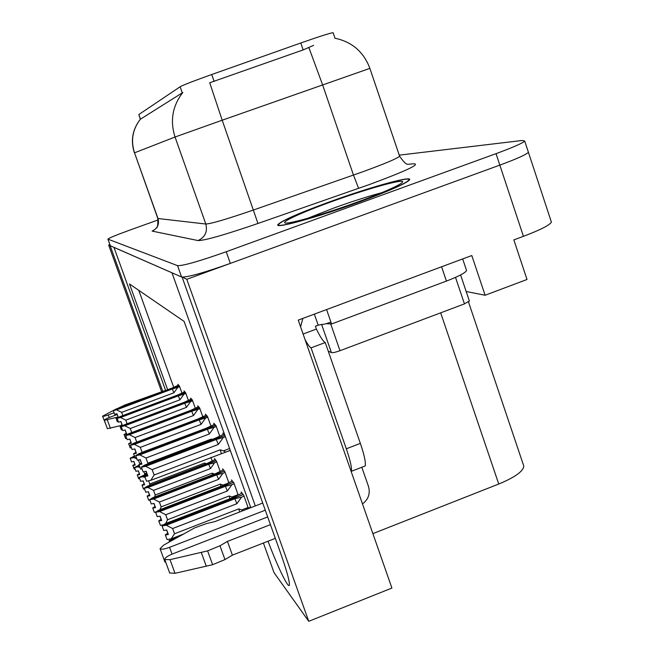 <?xml version="1.0" encoding="UTF-8"?>
<svg xmlns="http://www.w3.org/2000/svg" width="654" height="654" viewBox="0 0 654 654"><rect width="100%" height="100%" fill="white"/><g stroke="black" fill="none" stroke-linecap="round" stroke-linejoin="round"><path stroke-width="0.98" d="M182.417 277.157L186.791 279.283L499.828 165.119C516.807 158.84 526.331 154.565 528.416 152.3L528.195 151.63L528.416 152.3C526.331 154.565 516.807 158.84 499.828 165.119L230.339 263.399C203.508 272.906 187.257 277.443 181.599 277.01L110.297 245.757M109.888 244.637L108.654 245.087L110.166 245.741L162.789 391.435M165.625 390.487L113.984 247.416L171.977 272.8L255.313 505.934M186.791 279.283L308.745 621.3L391.909 588.06L298.24 320.117L471.796 255.542L485.113 295.248L466.179 291.521M551.052 221.085L551.404 222.147C549.589 225.205 540.269 229.93 523.429 236.331L513.856 239.895L527.01 279.487L485.113 295.248M161.677 391.852L108.654 245.087M268.026 541.218C278.048 567.925 289.526 591.347 289.42 584.324C289.256 579.755 286.19 568.996 280.214 552.05L182.155 277.255M250.776 507.692L184.117 321.416L129.484 283.967L167.645 389.735M308.745 621.3L274.001 572.593L263.415 543.024M523.38 464.863L523.78 466.049C523.372 471.272 515.033 477.265 498.749 484.025L372.886 533.623M313.601 45.363L303.17 49.908L209.713 82.764L222.197 120.213L175.035 137.013C169.885 120.737 172.468 105.915 182.793 92.533L140.365 119.241L138.828 114.548L180.128 86.753C183.431 84.938 193.968 80.859 211.724 74.515L300.799 42.992C319.7 36.371 330.474 32.937 333.115 32.7L333.156 32.806M138.779 290.335L173.686 387.233M220.096 471.223L216.458 461.078L214.447 458.568L214.855 459.68M228.737 482.497L224.804 471.534L222.63 468.812L223.047 469.981M238.113 494.767L233.846 482.873L231.491 479.913L231.925 481.131M248.324 508.158L243.68 495.201L241.122 491.98L241.579 493.255M212.117 460.817L210.899 457.416M181.902 392.94L179.368 385.917L177.863 384.282L178.223 385.28M188.327 400.223L185.622 392.686L183.995 390.928L184.371 391.967M202.74 416.59L199.601 407.843L197.712 405.799L198.113 406.927M210.85 425.828L207.457 416.361L205.413 414.146L205.83 415.323M219.67 435.899L215.992 425.615L213.768 423.203L214.201 424.438M195.252 408.08L192.341 399.978L190.592 398.082L190.984 399.161M229.816 450.557L230.674 451.522M224.837 435.212L222.867 433.071L223.325 434.362M329.044 202.053C297.366 213.686 280.255 221.314 277.705 224.919C276.209 228.63 318.408 216.964 359.079 202.094C389.882 190.706 406.723 183.259 409.617 179.744C412.159 175.362 368.406 187.682 329.044 202.053M140.365 119.241L140.365 119.232C132.549 129.353 130.604 140.545 134.528 152.823L157.827 218.501L205.822 224.028C211.144 223.774 227.077 219.082 253.613 209.959L362.21 171.986C385.034 163.647 397.501 158.391 399.602 156.208L399.496 155.905M158.211 219.907L130.874 229.709C116.535 234.917 108.875 238.056 107.902 239.127L177.545 265.655C183.136 265.884 199.364 261.24 226.219 251.733L496.034 153.657C513.03 147.395 522.587 143.201 524.721 141.06L522.244 140.471L399.242 155.145M147.452 474.804L144.828 476.553L147.861 475.924L146.161 471.248L143.128 471.886L141.419 467.209L145.678 466.31L152.153 469.621L154.115 475.008L220.267 449.797L224.616 451.317L225.164 451.947L224.641 452.527L150.788 480.347L146.529 481.213L144.738 476.365M224.919 435.433L141.419 467.209M225.417 436.831L216.253 439.488L145.678 466.31M223.161 437.69L218.338 444.434L152.153 469.621M223.864 434.158L215.182 438.262L144.967 464.937L141.354 467.079L224.886 435.343M146.022 471.281L147.322 474.853M218.338 444.434L216.253 439.488M154.115 475.008L150.788 480.347M146.529 481.213L144.828 476.553M220.267 449.797L221.265 453.467M143.128 471.886L141.403 467.16M183.202 534.22L172.615 538.316L169.018 540.711L177.381 537.465M169.018 540.711L169.451 541.896L169.067 540.817L172.264 540.327M168.994 540.645L169.443 541.896M169.468 541.888L169.1 540.883M176.605 537.899L169.067 540.817M250.556 507.079L245.536 509.719M141.509 463.048L138.983 464.692L141.885 464.078L140.25 459.599L137.356 460.22L135.721 455.74L139.784 454.865L145.973 458.013L147.845 463.171L211.185 439.112L212.002 439.472M215.771 425.378L135.721 455.74M216.343 426.612L207.359 429.261L139.784 454.865M213.956 427.52L209.337 433.97L145.973 458.013M138.901 464.52L140.618 469.155L142 468.869M214.716 424.242L206.378 428.141L139.13 453.606L135.664 455.625L215.706 425.304M140.12 459.623L141.387 463.097M209.337 433.97L207.359 429.261M147.845 463.171L147.739 463.882M140.618 469.155L138.983 464.692M211.185 439.112L211.373 439.709M135.64 455.585L137.291 460.097L135.664 455.625M137.356 460.22L135.705 455.699M136.057 452.266L133.629 453.811L136.4 453.206L134.83 448.914L132.059 449.519L130.498 445.227L134.381 444.368L140.299 447.361L142.098 452.306L203.051 429.4M207.285 416.181L130.498 445.227M207.8 417.326L199.2 419.884L134.381 444.368M205.503 418.192L201.08 424.372L140.299 447.361M133.555 453.655L135.19 458.094L136.457 457.825M206.321 415.135L198.301 418.846L133.784 443.208L130.44 445.112L207.228 416.116M134.716 448.938L135.942 452.306M201.08 424.372L199.2 419.884M135.19 458.094L133.629 453.811M130.424 445.08L132.018 449.404M132.059 449.519L130.473 445.186M130.44 445.112L132.002 449.404M131.029 442.333L128.691 443.796L131.348 443.199L129.844 439.071L127.187 439.668L125.682 435.548L129.402 434.706L135.076 437.567L136.727 442.096M199.478 407.712L125.682 435.548M199.928 408.775L191.687 411.243L129.402 434.706M197.729 409.6L193.478 415.543L135.076 437.567M128.625 443.649L130.195 447.916L131.364 447.655M198.587 406.747L190.854 410.287L128.854 433.635L125.633 435.441L199.421 407.655M129.737 439.096L130.931 442.374M193.478 415.543L191.687 411.243M130.195 447.916L128.691 443.796M125.617 435.409L127.146 439.562M127.187 439.668L125.666 435.507M125.633 435.441L127.138 439.57M242.005 493.091L233.707 497.253L165.47 523.576L162.012 525.824L243.141 494.514M166.582 529.993L167.767 533.239L165.29 534.817L167.04 539.558L165.388 535.037L168.372 534.498L166.721 529.969L163.737 530.508L162.061 525.922L166.263 525.219L172.607 528.546L174.512 533.77L238.784 508.886L239.658 512M163.737 530.508L162.086 525.98M243.214 494.604L162.061 525.922M238.784 508.886L243.345 510.57M174.512 533.77L171.225 538.822L183.431 534.089M167.04 539.558L171.225 538.822M166.263 525.219L234.843 498.749L236.92 503.686L172.607 528.546M234.843 498.749L241.604 497.105L236.92 503.686M241.604 497.105L244.032 496.165M232.333 480.976L224.355 484.925L158.922 510.079L155.595 512.188L233.38 482.284M155.595 512.188L157.181 516.529L155.57 512.139M159.968 516.169L161.121 519.333L158.734 520.821L160.41 525.35L158.832 521.017L161.677 520.486L160.091 516.145L157.246 516.676L155.636 512.286L159.65 511.575L165.715 514.747L167.538 519.75L229.153 495.994L229.955 498.7M157.246 516.676L155.66 512.335M233.445 482.366L155.636 512.286M229.153 495.994L233.274 497.416M167.538 519.75L165.781 523.462M160.41 525.35L163.565 524.778M159.65 511.575L225.393 486.298L227.363 491.007L165.715 514.747M225.393 486.298L231.859 484.704L227.363 491.007M231.859 484.704L234.181 483.805M223.439 469.834L215.755 473.586L152.905 497.661L149.692 499.656L224.404 471.035M153.894 503.457L155.014 506.539L152.717 507.945L154.319 512.295L152.799 508.125L155.529 507.61L154.001 503.433L151.278 503.964L149.733 499.746L153.576 499.043L159.388 502.059L161.137 506.866L220.3 484.132L220.946 486.233M151.278 503.964L149.758 499.787M224.461 471.109L149.733 499.746M220.3 484.132L223.594 485.219M161.137 506.866L160.14 509.613M154.319 512.295L155.766 512.025M153.576 499.043L216.711 474.845L218.583 479.349L159.388 502.059M216.711 474.845L222.891 473.3L218.583 479.349M222.891 473.3L225.131 472.441M215.223 459.541L207.808 463.122L147.354 486.208L144.256 488.097L216.114 460.653M144.256 488.097L145.719 492.11L144.232 488.056M148.286 491.734L149.382 494.743L147.158 496.075L148.703 500.253L147.24 496.239L149.856 495.724L148.384 491.71L145.777 492.233L144.289 488.178L147.976 487.483L153.543 490.361L155.235 494.988L212.133 473.194L212.64 474.779M145.777 492.233L144.313 488.219M216.172 460.727L144.289 488.178M212.133 473.194L214.561 474.044M155.235 494.988L154.655 496.991M148.703 500.253L149.823 500.032M147.976 487.483L208.7 464.283L210.482 468.591L153.543 490.361M208.7 464.283L214.626 462.779L210.482 468.591M214.626 462.779L216.776 461.961M109.177 417.514L108.237 414.955L114.066 412.772M117.189 417.236L104.321 420.293L107.395 428.689L120.058 425.746M117.189 414.513L109.39 417.432C106.079 418.732 104.395 419.68 104.321 420.293M165.593 390.389L124.84 405.022L117.671 408.423M108.237 414.955C105.008 416.108 103.103 416.524 102.539 416.189L113.248 410.532L179.31 385.844M102.539 416.189L105.891 424.569M172.043 554.118L169.566 547.333L265.279 510.185M314.345 314.124L318.204 325.193L315.408 326.24L316.389 329.06L303.104 334.022M446.273 265.042L326.542 309.587M326.608 309.636L331.586 323.975L326.183 323.673M321.694 324.425L318.204 325.193M441.614 266.84L446.429 281.081L331.586 323.975M446.429 281.081C458.806 276.331 465.509 272.792 466.555 270.454L466.351 269.865M300.578 326.82L302.859 318.4M363.567 466.572L365.21 465.942C365.921 462.533 364.311 455.021 360.362 443.387L325.242 342.533L311.059 347.854C309.604 347.07 307.593 344.29 305.017 339.516M351.231 471.681L351.37 471.305C351.983 467.937 350.299 460.432 346.326 448.791L311.059 347.854M316.389 329.06C320.158 336.875 323.101 341.363 325.242 342.533M362.496 503.915C368.439 499.37 370.434 493.541 368.496 486.445L361.801 467.258M275.334 538.365L232.399 555.148L227.445 541.398L270.437 524.647M267.682 516.93L172.607 553.897C167.203 556.153 164.595 558.042 164.775 559.554L170.024 559.652L207.62 550.881L219.981 545.771L227.445 541.398M232.399 555.148L224.968 559.571L219.981 545.771M207.62 550.881L212.632 564.704L175.01 573.321L169.672 572.945M212.632 564.704L224.968 559.571M201.268 552.401L206.28 566.201M262.736 503.057L214.765 521.639L206.411 523.592L194.581 527.909L163.533 545.199L160.058 548.69L164.882 561.892L165.805 562.375M169.566 547.333C164.391 549.205 161.227 549.654 160.058 548.69M329.191 202.053C368.153 187.829 411.431 175.648 408.922 179.973C406.06 183.455 389.392 190.829 358.907 202.086C318.67 216.809 276.904 228.352 278.391 224.682C280.909 221.109 297.848 213.564 329.191 202.053M328.226 351.116L331.423 352.612C332.796 352.898 335.649 352.269 339.99 350.716L464.454 303.889L469.359 300.971M321.596 324.392C322.945 324.597 325.798 323.926 330.147 322.373M126.394 433.161L124.137 434.542L126.68 433.962L125.233 429.989L122.69 430.577L121.235 426.604L124.808 425.779L130.26 428.517L131.732 432.547M192.26 399.888L121.235 426.604M192.66 400.869L184.747 403.256L124.808 425.779M190.543 401.67L186.455 407.377L130.26 428.517M124.072 434.411L125.584 438.507L126.655 438.27M191.434 398.997L183.978 402.373L124.301 424.789L121.194 426.514L192.211 399.831M125.135 430.013L126.296 433.193M186.455 407.377L184.747 403.256M125.584 438.507L124.137 434.542M121.178 426.482L122.65 430.479M122.69 430.577L121.219 426.571M121.194 426.514L122.641 430.479M122.094 424.659L119.919 425.975L122.363 425.402L120.965 421.577L118.521 422.149L117.123 418.323L120.557 417.514L125.797 420.138L127.113 423.735M185.564 392.637L117.123 418.323M185.932 393.553L178.313 395.866L120.557 417.514M183.888 394.321L179.948 399.815L125.797 420.138M119.854 425.852L121.309 429.792L122.306 429.564M184.804 391.803L177.602 395.041L120.083 416.598L117.074 418.233L185.523 392.58M120.876 421.601L122.004 424.691M179.948 399.815L178.313 395.866M121.309 429.792L119.919 425.975M117.066 418.208L118.48 422.059M118.521 422.149L117.107 418.29M117.074 418.233L118.472 422.059M118.096 416.762L115.995 418.012L118.349 417.456L117.001 413.761L114.646 414.325L113.297 410.63L116.6 409.837L121.652 412.355L122.821 415.568M179.351 385.893L113.297 410.63M179.67 386.751L172.337 388.991L116.6 409.837M177.708 387.487L173.899 392.792L121.652 412.355M115.938 417.898L117.344 421.699L118.26 421.487M178.64 385.124L171.675 388.231L116.159 408.987L113.24 410.516L114.605 414.235L113.24 410.516M116.919 413.778L118.014 416.794M173.899 392.792L172.337 388.991M117.344 421.699L115.995 418.012M114.646 414.325L113.281 410.598M146.937 473.807L139.204 477.363L147.15 474.379M143.095 480.886L144.166 483.821L142.024 485.088L143.504 489.102L142.098 485.243L144.599 484.737L143.193 480.87L140.684 481.377L139.253 477.477L142.793 476.791L145.139 477.461M140.684 481.377L139.269 477.51M147.183 474.461L139.253 477.477M148.605 480.796L149.766 483.993L204.579 463.073L204.947 464.209M204.579 463.073L206.263 463.711M149.766 483.993L149.447 485.407M143.504 489.102L144.542 488.898M142.793 476.791L146.324 475.442M139.122 465.125L134.528 467.438L139.318 465.664M134.544 467.471L135.893 471.166L134.528 467.438M138.28 470.823L139.327 473.684L137.25 474.894L138.681 478.761L137.315 475.033L139.735 474.534L138.37 470.806L135.958 471.305L134.577 467.545L137.978 466.866L139.948 467.389M135.958 471.305L134.593 467.577M139.343 465.73L134.577 467.545M143.937 471.714L144.697 473.798L146.668 473.055M144.697 473.798L144.534 474.722M138.681 478.761L139.637 478.565M137.978 466.866L139.539 466.269M134.43 456.067L130.179 458.201L134.61 456.566M130.195 458.233L131.511 461.838L130.179 458.201M133.8 461.454L134.822 464.25L132.811 465.403L134.193 469.139L132.876 465.534L135.198 465.043L133.882 461.438L131.56 461.937L130.228 458.299L133.506 457.628L135.174 458.053M131.56 461.937L130.244 458.331M134.634 456.631L130.228 458.299M134.193 469.139L135.084 468.951M138.321 460.007L139.858 463.972M135.255 458.086L136.825 458.814M133.506 457.628L134.822 457.13M139.613 459.737L138.476 460.163M523.429 236.331L496.034 153.657M498.749 484.025L440.682 312.833M211.724 74.515L214.128 81.398M180.128 86.753L182.294 92.917M300.799 42.992L303.17 49.908M138.828 114.548L140.487 119.208M407.957 164.326L413.778 163.778C420.775 164.031 406.052 170.923 369.616 184.461L257.962 223.472C224.494 234.925 204.53 240.623 198.048 240.566L152.12 231.091C157.491 228.532 159.453 224.363 158.015 218.583L134.528 152.823L175.035 137.013L205.822 224.028C207.71 231.671 205.119 237.181 198.048 240.566M334.807 38.194C351.966 41.774 363.665 51.838 369.878 68.368L222.197 120.213L257.962 223.472M308.868 47.554L322.602 84.84L353.479 175.092L358.621 188.368M107.943 239.16L110.354 245.83M177.545 265.655L181.599 277.01M226.219 251.733L230.339 263.399M223.39 450.868L229.595 448.497M224.78 452.445L230.257 450.353M241.817 509.907L248.079 507.479M232.064 496.975L238.072 494.653M223.096 485.08L226.071 483.935M107.354 419.966L110.436 428.386M360.362 443.387L346.326 448.791M170.024 559.652L175.01 573.321M307.478 218.387L333.965 207.988C352.024 201.473 367.981 196.372 381.838 192.677M330.483 202.053C359.847 191.393 392.245 181.747 400.591 181.313C409.412 180.708 389.686 190.363 357.378 202.086C325.169 213.809 291.079 223.684 285.585 223.047C279.601 222.589 301.028 212.705 330.483 202.053M464.454 303.889L455.519 277.386M339.99 350.716L330.572 323.583M331.423 352.612L321.613 324.441M551.404 222.147L524.721 141.06M523.78 466.049L468.509 302.009M333.115 32.7L334.995 38.226M407.916 164.285C406.396 164.669 403.616 161.971 399.602 156.208L369.878 68.368M139.858 119.862C132.361 129.909 130.547 140.912 134.397 152.881M107.902 239.127L110.305 245.79M157.827 218.501C157.99 224.87 157.508 228.042 156.363 228.001M224.641 452.527L230.265 450.385M466.555 270.454L462.68 258.935M351.37 471.305L365.21 465.942M164.775 559.554L169.746 573.166M408.922 179.973L409.077 180.422M278.465 224.894L278.669 225.483M469.417 301.134L460.596 274.95"/></g></svg>
